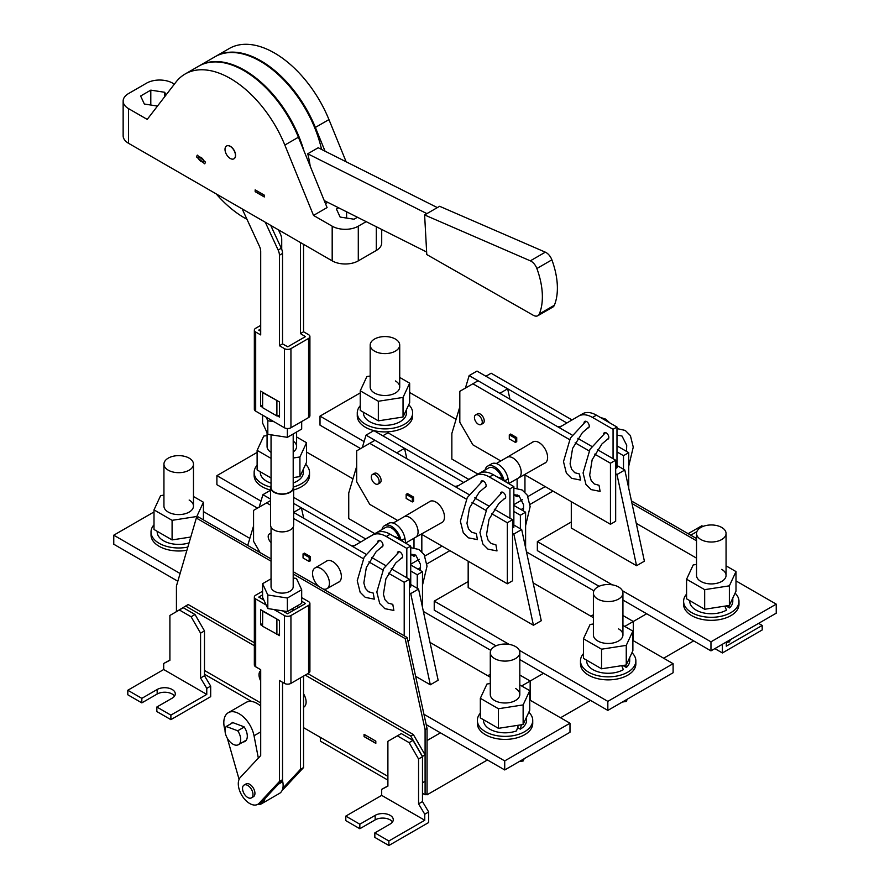 <?xml version="1.0" encoding="UTF-8"?>
<svg xmlns="http://www.w3.org/2000/svg" width="890" height="890" viewBox="0 0 890 890"><rect width="100%" height="100%" fill="white"/><g stroke="black" fill="none" stroke-linecap="round" stroke-linejoin="round"><path stroke-width="1.33" d="M618.606 587A14.763 8.522 180 0 1 622.933 593.029A14.763 8.522 180 0 1 613.822 600.906A14.763 8.522 180 0 1 597.724 599.059A14.763 8.522 180 0 1 593.396 593.029A14.763 8.522 180 0 1 602.519 585.153A14.763 8.522 180 0 1 618.606 587M627.317 699.173L626.26 701.442L622.31 702.054M626.26 701.442L626.26 699.774M631.956 652.681A27.69 15.987 180 0 1 635.861 660.858L635.861 663.873A27.69 15.987 180 0 1 618.761 678.647A27.69 15.987 180 0 1 588.59 675.176A27.69 15.987 180 0 1 580.48 663.873L580.48 660.858A27.69 15.987 180 0 1 583.462 653.638M635.861 660.858A27.69 15.987 180 0 1 618.761 675.632A27.69 15.987 180 0 1 588.59 672.161A27.69 15.987 180 0 1 580.48 660.858M618.606 628.907A14.763 8.522 180 0 1 622.933 634.937A14.763 8.522 180 0 1 613.822 642.814A14.763 8.522 180 0 1 597.724 640.967A14.763 8.522 180 0 1 593.396 634.937L593.396 593.029M622.933 625.37L632.879 631.11L626.26 645.372L601.551 649.199L601.551 668.79L583.462 658.355L583.462 638.753L590.081 624.491L593.396 623.979M601.551 649.199L583.462 638.753M626.26 645.372L626.26 664.975L601.551 668.79M632.879 631.11L632.879 650.701L626.26 664.975M621.732 665.664L623.334 669.658A21.505 12.416 180 0 1 599.916 672.328A21.505 12.416 180 0 1 586.666 660.858L586.666 660.202M629.675 657.599L629.675 660.858A21.505 12.416 180 0 1 626.36 667.478L625.581 665.075M626.36 667.478L622.911 665.486M257.121 465.236A27.69 15.987 0 0 0 254.139 472.445L254.139 475.46A27.69 15.987 0 0 0 262.25 486.763A27.69 15.987 0 0 0 270.593 490.079M293.667 489.923A27.69 15.987 0 0 0 309.52 475.46L309.52 472.445A27.69 15.987 0 0 0 305.626 464.269M254.139 472.445A27.69 15.987 0 0 0 262.25 483.76A27.69 15.987 0 0 0 270.616 487.064M293.611 486.919A27.69 15.987 0 0 0 309.52 472.445M293.199 482.992A21.505 12.416 0 0 0 297.038 481.234A21.505 12.416 0 0 0 303.334 472.445L303.334 469.197M267.067 432.707L267.067 446.524A14.763 8.522 0 0 0 271.05 452.354M267.067 435.566L263.74 436.078L257.121 450.351L257.121 469.942L271.05 477.986M257.121 450.351L271.05 458.383M293.199 458.005L299.919 456.971L306.538 442.697L296.604 436.968M306.538 442.697L306.538 462.299L299.919 476.562L299.919 456.971M293.199 477.596L299.919 476.562M293.199 451.964A14.763 8.522 0 0 0 296.604 446.524A14.763 8.522 0 0 0 293.199 441.084M260.325 471.789L260.325 472.445A21.505 12.416 0 0 0 271.05 483.192M735.084 593.14A27.69 15.987 180 0 1 738.978 601.317L738.978 604.332A27.69 15.987 180 0 1 721.89 619.106A27.69 15.987 180 0 1 691.708 615.635A27.69 15.987 180 0 1 683.598 604.332L683.598 601.317A27.69 15.987 180 0 1 686.579 594.108M738.978 601.317A27.69 15.987 180 0 1 721.89 616.091A27.69 15.987 180 0 1 691.708 612.62A27.69 15.987 180 0 1 683.598 601.317M721.734 569.366A14.763 8.522 180 0 1 726.062 575.396A14.763 8.522 180 0 1 716.94 583.273A14.763 8.522 180 0 1 700.853 581.426A14.763 8.522 180 0 1 696.525 575.396L696.525 533.488A14.763 8.522 180 0 1 705.636 525.612A14.763 8.522 180 0 1 721.734 527.459A14.763 8.522 180 0 1 726.062 533.488A14.763 8.522 180 0 1 716.94 541.376A14.763 8.522 180 0 1 700.853 539.518A14.763 8.522 180 0 1 696.525 533.488M726.062 565.84L735.997 571.569L729.377 585.843L704.669 589.658L704.669 609.261L686.579 598.814L686.579 579.223L693.199 564.95L696.525 564.438M704.669 589.658L686.579 579.223M729.377 585.843L729.377 605.434L704.669 609.261M735.997 571.569L735.997 591.171L729.377 605.434M724.861 606.135L726.462 610.128A21.505 12.416 180 0 1 703.033 612.787A21.505 12.416 180 0 1 689.783 601.317L689.783 600.661M732.793 598.069L732.793 601.317A21.505 12.416 180 0 1 729.489 607.937L728.71 605.534M729.489 607.937L726.04 605.945M730.434 639.632L729.377 641.913L725.428 642.524M729.377 641.913L729.377 640.244M374.512 351.116A14.763 8.522 0 0 0 390.61 352.963A14.763 8.522 0 0 0 399.721 345.086A14.763 8.522 0 0 0 395.394 339.057A14.763 8.522 0 0 0 379.307 337.21A14.763 8.522 0 0 0 370.184 345.086A14.763 8.522 0 0 0 374.512 351.116M360.25 405.695A27.69 15.987 0 0 0 357.268 412.916L357.268 415.93A27.69 15.987 0 0 0 365.378 427.233A27.69 15.987 0 0 0 395.549 430.693A27.69 15.987 0 0 0 412.649 415.93L412.649 412.916A27.69 15.987 0 0 0 408.744 404.739M357.268 412.916A27.69 15.987 0 0 0 365.378 424.219A27.69 15.987 0 0 0 395.549 427.678A27.69 15.987 0 0 0 412.649 412.916M363.443 412.248L363.443 412.916A21.505 12.416 0 0 0 376.726 424.385A21.505 12.416 0 0 0 400.166 421.693A21.505 12.416 0 0 0 406.463 412.916L406.463 409.656M370.184 345.086L370.184 386.983A14.763 8.522 0 0 0 374.512 393.013A14.763 8.522 0 0 0 390.61 394.86A14.763 8.522 0 0 0 399.721 386.983A14.763 8.522 0 0 0 395.394 380.953M370.184 376.036L366.869 376.548L360.25 390.81L360.25 410.401L378.339 420.848L403.036 417.021L409.667 402.758L409.667 383.167L399.721 377.427M360.25 390.81L378.339 401.257L378.339 420.848M378.339 401.257L403.036 397.43L409.667 383.167M403.036 397.43L403.036 417.021M480.333 713.179A27.69 15.987 0 0 0 477.351 720.399L477.351 723.414A27.69 15.987 0 0 0 485.462 734.717A27.69 15.987 0 0 0 515.644 738.177A27.69 15.987 0 0 0 532.732 723.414L532.732 720.399A27.69 15.987 0 0 0 528.838 712.211M477.351 720.399A27.69 15.987 0 0 0 485.462 731.702A27.69 15.987 0 0 0 515.644 735.162A27.69 15.987 0 0 0 532.732 720.399M483.537 719.732L483.537 720.399A21.505 12.416 0 0 0 494.651 731.269A21.505 12.416 0 0 0 516.511 730.901L518.325 725.25M490.279 652.57A14.763 8.522 0 0 0 494.606 658.6A14.763 8.522 0 0 0 510.693 660.447A14.763 8.522 0 0 0 519.816 652.57A14.763 8.522 0 0 0 515.488 646.54A14.763 8.522 0 0 0 499.39 644.694A14.763 8.522 0 0 0 490.279 652.57L490.279 694.467A14.763 8.522 0 0 0 494.606 700.497A14.763 8.522 0 0 0 510.693 702.344A14.763 8.522 0 0 0 519.816 694.467A14.763 8.522 0 0 0 515.488 688.437M490.279 683.509L486.964 684.032L480.333 698.294L498.422 708.74L523.131 704.913L529.75 690.651L519.816 684.911M529.75 690.651L529.75 710.242L523.131 724.505L523.131 704.913M498.422 708.74L498.422 728.332L523.131 724.505M480.333 698.294L480.333 717.885L498.422 728.332M521.407 724.772L520.294 729.155A21.505 12.416 0 0 0 526.557 720.399L526.557 717.14M520.294 729.155L517.602 727.597M519.182 761.595L523.131 760.983L524.188 758.703M523.131 760.983L523.131 759.315M168.266 470.187A14.763 8.522 180 0 1 163.938 464.157A14.763 8.522 180 0 1 173.061 456.281A14.763 8.522 180 0 1 189.147 458.128A14.763 8.522 180 0 1 193.475 464.157A14.763 8.522 180 0 1 184.364 472.034A14.763 8.522 180 0 1 168.266 470.187M186.9 550.276A27.69 15.987 180 0 1 159.132 546.304A27.69 15.987 180 0 1 151.022 535.001L151.022 531.986A27.69 15.987 180 0 1 154.003 524.766M187.835 547.083A27.69 15.987 180 0 1 159.132 543.289A27.69 15.987 180 0 1 151.022 531.986M189.147 500.035A14.763 8.522 180 0 1 193.475 506.065A14.763 8.522 180 0 1 184.364 513.942A14.763 8.522 180 0 1 168.266 512.095A14.763 8.522 180 0 1 163.938 506.065L163.938 464.157M193.475 496.498L203.421 502.238L203.421 519.871M203.421 502.238L196.801 516.5L172.093 520.327L154.003 509.881L160.623 495.619L163.938 495.107M154.003 509.881L154.003 529.483L172.093 539.918L172.093 520.327M190.772 537.026L172.093 539.918M196.801 516.5L196.801 517.78M189.069 542.867A21.505 12.416 180 0 1 157.207 531.986L157.207 531.33M508.902 483.715L508.079 478.942A13.851 7.999 -120 0 0 501.27 466.582A13.851 7.999 -120 0 0 491.591 463.846L487.676 466.115A13.851 7.999 -120 0 0 485.072 470.009M503.784 479.488A13.851 7.999 -120 0 0 487.676 466.115M405.773 543.256L404.961 538.483A13.851 7.999 -120 0 0 398.153 526.112A13.851 7.999 -120 0 0 388.474 523.387L384.558 525.645A13.851 7.999 -120 0 0 381.955 529.55M400.667 539.017A13.851 7.999 -120 0 0 384.558 525.645M237.719 730.779A11.081 6.397 60 0 1 238.42 744.685A11.081 6.397 60 0 1 232.88 744.14A11.081 6.397 60 0 1 226.038 735.54A11.081 6.397 60 0 1 226.227 726.485L237.719 730.779L244.227 727.03M232.891 722.635L226.227 726.485M605.523 432.596L589.97 449.361L583.072 472.935L585.954 484.449L591.094 489.589L600.116 491.38L599.026 485.284L594.32 483.993L591.183 480.567L589.669 475.16L592.15 459.741L601.996 443.899L608.704 438.225M589.124 426.911L582.416 432.596L572.57 448.438L570.09 463.857L571.602 469.264L574.74 472.69L579.446 473.981L580.536 480.077L571.514 478.286L566.374 473.146L563.492 461.632L570.39 438.058L585.943 421.282M502.394 492.126L486.852 508.891L479.955 532.476L482.836 543.979L487.965 549.13L496.998 550.921L495.908 544.825L491.202 543.534L488.065 540.108L486.541 534.701L489.022 519.282L498.878 503.44L505.587 497.755M486.007 486.452L479.298 492.126L469.442 507.979L466.961 523.398L468.485 528.793L471.622 532.231L476.328 533.522L477.418 539.618L468.385 537.827L463.256 532.676L460.375 521.173L467.272 497.588L482.814 480.822M402.458 557.296L395.75 562.97L385.904 578.823L383.423 594.242L384.936 599.638L388.073 603.064L392.79 604.355L393.87 610.462L384.847 608.66L379.707 603.52L376.826 592.006L383.735 568.432L399.276 551.667M379.696 540.364L364.155 557.129L357.246 580.703L360.127 592.217L365.267 597.357L374.29 599.159L373.21 593.052L368.493 591.761L365.356 588.335L363.843 582.939L366.324 567.52L376.17 551.667L382.878 545.993M478.353 424.252A5.54 3.193 -120 0 0 481.123 424.53A5.54 3.193 -120 0 0 481.968 420.091A5.54 3.193 -120 0 0 478.353 415.207A5.54 3.193 -120 0 0 475.583 414.94A5.54 3.193 -120 0 0 474.737 419.379A5.54 3.193 -120 0 0 478.353 424.252M475.583 414.94L477.541 413.805A5.54 3.193 60 0 1 480.311 414.084A5.54 3.193 60 0 1 483.926 418.956A5.54 3.193 60 0 1 483.081 423.395L481.123 424.53M587.611 427.957A3.693 2.136 -120 0 0 588.479 427.79A3.693 2.136 -120 0 0 589.047 424.83A3.693 2.136 -120 0 0 586.632 421.582A3.693 2.136 -120 0 0 584.786 421.393A3.693 2.136 -120 0 0 584.062 422.55M607.191 439.26A3.693 2.136 -120 0 0 608.059 439.093A3.693 2.136 -120 0 0 608.627 436.133A3.693 2.136 -120 0 0 606.212 432.885A3.693 2.136 -120 0 0 604.366 432.696A3.693 2.136 -120 0 0 603.643 433.853M544.257 463.39A12.182 7.031 -120 0 0 545.081 463.034A12.182 7.031 -120 0 0 546.95 453.266A12.182 7.031 -120 0 0 538.984 442.53A12.182 7.031 -120 0 0 532.888 441.93A12.182 7.031 -120 0 0 532.176 442.452M475.06 475.872A11.77 6.797 -120 0 0 474.392 476.172A11.77 6.797 -120 0 0 474.359 476.195L488.721 467.906A11.77 6.797 60 0 1 494.606 468.485A11.77 6.797 60 0 1 502.171 478.464M375.224 483.793A5.54 3.193 -120 0 0 377.994 484.06A5.54 3.193 -120 0 0 378.851 479.632A5.54 3.193 -120 0 0 375.224 474.748A5.54 3.193 -120 0 0 372.465 474.47A5.54 3.193 -120 0 0 371.608 478.909A5.54 3.193 -120 0 0 375.224 483.793M372.465 474.47L374.423 473.347A5.54 3.193 60 0 1 377.182 473.614A5.54 3.193 60 0 1 380.809 478.497A5.54 3.193 60 0 1 379.952 482.936L377.994 484.06M484.494 487.486A3.693 2.136 -120 0 0 485.35 487.331A3.693 2.136 -120 0 0 485.918 484.371A3.693 2.136 -120 0 0 483.504 481.112A3.693 2.136 -120 0 0 481.657 480.934A3.693 2.136 -120 0 0 480.945 482.08M504.074 498.789A3.693 2.136 -120 0 0 504.93 498.634A3.693 2.136 -120 0 0 505.498 495.674A3.693 2.136 -120 0 0 503.084 492.415A3.693 2.136 -120 0 0 501.237 492.237A3.693 2.136 -120 0 0 500.525 493.383M441.14 522.931A12.182 7.031 -120 0 0 441.952 522.564A12.182 7.031 -120 0 0 443.821 512.807A12.182 7.031 -120 0 0 435.866 502.071A12.182 7.031 -120 0 0 429.77 501.459A12.182 7.031 -120 0 0 429.047 501.993M371.942 535.413A11.77 6.797 -120 0 0 371.275 535.713A11.77 6.797 -120 0 0 371.23 535.736L385.593 527.447A11.77 6.797 60 0 1 391.478 528.026A11.77 6.797 60 0 1 399.043 538.005M323.192 589.024A11.948 6.898 -120 0 0 326.93 588.702A11.948 6.898 -120 0 0 328.81 579.145A11.948 6.898 -120 0 0 320.99 568.577A11.948 6.898 -120 0 0 314.982 568.009A11.948 6.898 -120 0 0 318.787 586.488M271.05 542.555A5.54 3.193 60 0 1 269.336 534.011A5.54 3.193 60 0 1 271.05 533.844M381.365 547.027A3.693 2.136 -120 0 0 382.233 546.861A3.693 2.136 -120 0 0 382.8 543.901A3.693 2.136 -120 0 0 380.386 540.653A3.693 2.136 -120 0 0 378.539 540.464A3.693 2.136 -120 0 0 377.816 541.621M400.945 558.33A3.693 2.136 -120 0 0 401.813 558.163A3.693 2.136 -120 0 0 402.38 555.215A3.693 2.136 -120 0 0 399.966 551.956A3.693 2.136 -120 0 0 398.119 551.778A3.693 2.136 -120 0 0 397.396 552.924M338.011 582.46A12.182 7.031 -120 0 0 338.834 582.105A12.182 7.031 -120 0 0 340.703 572.337A12.182 7.031 -120 0 0 332.738 561.601A12.182 7.031 -120 0 0 326.652 561A12.182 7.031 -120 0 0 325.929 561.534M422.483 607.314L422.483 571.736L417.265 574.751L410.735 570.991M360.628 542.055L293.667 503.395L301.41 507.867L293.667 512.34M422.483 571.736L410.735 564.961M365.801 539.017L293.667 497.365M417.265 588.323L417.265 574.751M303.045 553.88L309.175 557.418L309.175 561.49L303.045 557.952L303.045 553.88L304.347 553.124L310.488 556.673L309.175 557.418M310.488 556.673L310.488 560.733L309.175 561.49M355.744 544.914A27.69 15.987 60 0 1 351.583 545.882M409.433 587.567L410.735 586.81L410.735 546.115L390.176 534.245A27.69 15.987 -120 0 0 376.325 532.876A27.69 15.987 -120 0 0 376.27 532.91L372.476 535.101M406.819 577.766L406.819 548.374L386.26 536.503A27.69 15.987 -120 0 0 372.409 535.135A27.69 15.987 -120 0 0 372.354 535.168L352.863 546.616M410.735 546.115L406.819 548.374M270.593 500.569L253.572 510.393L253.572 541.298L260.103 552.601M404.205 635.794L404.205 582.294L388.463 573.205M382.867 569.967L368.883 561.902M363.287 558.664L293.667 518.47M270.593 505.153L266.622 502.861M407.954 641.178L409.433 640.322L409.433 579.279L391.166 568.732M404.205 582.294L409.433 579.279M385.559 565.495L371.586 557.429M365.979 554.192L293.667 512.44M421.27 534.111L507.333 583.796L507.333 522.753L512.551 519.738L494.284 509.191M488.677 505.954L474.704 497.888M469.097 494.651L374.968 440.305L356.69 450.852L356.69 481.757L369.751 504.363L397.652 520.483M507.333 522.753L491.591 513.663M485.996 510.437L472.012 502.361M466.416 499.134L369.751 443.32M507.333 583.796L512.551 580.781L512.551 519.738M412.304 497.888L406.163 494.339L407.475 493.583L413.605 497.132L413.605 501.204L412.304 501.949L412.304 497.888L413.605 497.132M509.937 518.236L509.937 488.844L489.378 476.973A27.69 15.987 -120 0 0 475.538 475.594A27.69 15.987 -120 0 0 475.483 475.627L455.98 487.075M458.873 485.384A27.69 15.987 60 0 1 454.712 486.341M512.551 528.026L513.853 527.28L513.853 486.574L493.294 474.704A27.69 15.987 -120 0 0 479.454 473.335A27.69 15.987 -120 0 0 479.399 473.369L475.594 475.56M509.937 488.844L513.853 486.574M463.746 482.514L382.8 435.789L388.018 432.774L468.93 479.476M525.601 547.773L525.601 512.206L513.853 505.42M520.383 528.782L520.383 515.221L513.853 511.45M525.601 512.206L520.383 515.221M406.163 494.339L406.163 498.411L412.304 501.949M524.399 474.581L610.451 524.266L610.451 463.212L615.669 460.197L597.413 449.661M591.806 446.424L577.832 438.358M572.226 435.121L478.086 380.764L459.819 391.322L459.819 422.216L472.868 444.833L500.781 460.942M610.451 463.212L594.709 454.134M589.113 450.896L575.129 442.82M569.533 439.593L472.868 383.779M610.451 524.266L615.669 521.251L615.669 460.197M515.421 438.347L509.291 434.81L510.593 434.053L516.734 437.591L516.734 441.663L515.421 442.419L515.421 438.347L516.734 437.591M613.065 458.695L613.065 429.303L592.506 417.432A27.69 15.987 -120 0 0 578.656 416.064A27.69 15.987 -120 0 0 578.6 416.097L559.098 427.545M561.99 425.843A27.69 15.987 60 0 1 557.83 426.811M615.669 468.496L616.981 467.74L616.981 427.044L596.422 415.174A27.69 15.987 -120 0 0 582.572 413.805A27.69 15.987 -120 0 0 582.516 413.839L578.711 416.031M613.065 429.303L616.981 427.044M566.874 422.984L485.918 376.248L491.147 373.233L572.048 419.947M628.729 488.243L628.729 452.665L616.981 445.879M623.501 469.241L623.501 455.68L616.981 451.909M628.729 452.665L623.501 455.68M509.291 434.81L509.291 438.87L515.421 442.419M260.703 680.55A9.234 5.329 -120 0 1 260.703 670.726A9.234 5.329 -120 0 0 260.703 680.872M397.352 735.841L409.1 742.627L418.556 759.003L418.556 803.848L424.764 814.228L424.764 820.257L381.688 795.382L381.688 789.352L387.895 786.148L387.895 741.314L401.268 733.582L413.016 740.369L422.472 756.745L422.472 782.755L422.483 756.389L410.724 736.03L413.338 734.517L425.086 754.876L425.097 781.242L422.472 782.755L425.097 781.242L425.086 794.815L427.044 793.68L427.044 728.465L407.142 637.496L293.199 571.714M271.05 558.92L198.292 516.912L196.334 518.047L176.431 586.043L176.431 611.308M425.086 794.815L422.472 793.302M413.338 734.517L307.851 673.619M254.34 642.725L188.179 604.533L173.817 613.188M422.483 756.389L425.097 754.887L425.086 729.6L405.184 638.62L293.199 573.972M271.05 561.178L196.334 518.047M206.769 688.37L200.573 678.002L200.573 633.157L191.105 616.77L179.357 609.984L169.901 615.446L169.901 660.291L163.693 663.495L163.693 669.525L206.769 694.4L206.769 688.37L210.685 686.101L204.489 675.744L204.489 670.47L260.703 702.922M303.557 727.664L387.895 776.358M425.086 729.6L427.044 728.465M405.184 638.62L407.142 637.496M303.557 693.788A11.258 6.497 60 0 1 303.779 707.161A11.258 6.497 60 0 1 303.557 707.283M410.724 736.03L305.237 675.121M254.34 645.74L185.565 606.034M375.814 743.384L375.814 741.125L364.066 734.339L364.066 736.597L375.814 743.384M204.489 670.47L204.489 630.899L195.021 614.512L183.273 607.725L179.357 609.984M422.472 782.755L422.472 801.59L428.68 811.958L428.68 822.516L388.874 845.5L374.835 837.401L374.835 832.873L390.176 824.018A10.613 6.13 180 0 0 393.28 819.69A10.613 6.13 180 0 0 386.727 814.027A10.613 6.13 180 0 0 375.168 815.351L359.827 824.207L359.827 828.735L345.798 820.636L345.798 816.108L381.688 795.382M381.688 789.352L387.895 785.915M375.168 815.351L375.168 819.879A10.613 6.13 180 0 1 392.534 821.948M424.764 820.257L388.874 840.983L388.874 845.5M388.874 840.983L374.835 832.873M424.764 814.228L428.68 811.958M359.827 824.207L345.798 816.108M375.168 819.879L359.827 828.735M418.556 803.848L422.472 801.59M418.556 759.003L422.472 756.745M409.1 742.627L413.016 740.369M210.685 686.101L210.685 696.659L170.88 719.643L170.88 715.126L206.769 694.4M169.901 660.057L163.693 663.495M170.88 715.126L156.84 707.016L172.182 698.16A10.613 6.13 0 0 0 175.297 693.833A10.613 6.13 0 0 0 168.744 688.17A10.613 6.13 0 0 0 157.174 689.494L141.833 698.35L141.833 702.877L157.174 694.022A10.613 6.13 0 0 1 174.54 696.091M163.693 669.525L127.804 690.251L127.804 694.779L141.833 702.877M127.804 690.251L141.833 698.35M156.84 707.016L156.84 711.544L170.88 719.643M191.105 616.77L195.021 614.512M200.573 633.157L204.489 630.899M200.573 678.002L204.489 675.744M251.636 701.453L204.489 674.242M468.173 581.537L434.231 601.128L434.231 610.173L495.986 645.828M417.911 569.099L420.536 567.586M426.911 563.904L449.895 550.643M490.779 650.356L423.373 611.441M521.039 509.57L523.654 508.057M530.039 504.374L553.013 491.102M593.908 590.827L526.491 551.9M571.291 521.996L537.349 541.598L537.349 550.643L599.115 586.299M624.747 626.415L633.291 621.487L622.933 615.513L633.291 621.476L633.291 640.7L633.291 621.487L646.674 613.755M663.651 658.222L693.666 640.889M590.882 616.214L593.396 614.756M519.816 675.032L530.173 681.017L530.173 700.241M530.162 700.23L530.162 681.017L519.816 675.043M560.522 717.763L590.548 700.43M521.629 685.956L543.556 673.296M490.279 674.286L487.753 675.744M387.895 780.118L320.344 741.125L320.344 737.354M426.065 794.247L427.055 794.815L487.42 759.96M440.428 732.826L427.055 740.558L427.055 794.815M632.011 503.551L696.525 540.797M702.989 526.446L701.821 525.768L688.115 533.677M696.881 531.63L690.729 535.19M726.307 642.391L726.307 646.162L762.196 625.436L758.614 623.367M762.196 625.436L762.196 629.964L722.391 652.948L714.881 648.61M722.391 644.282L722.391 652.948M631.466 500.97L696.525 538.528M537.349 541.598L612.242 584.83M622.366 590.671L710.965 641.823L776.236 604.143L735.997 580.914M696.525 558.13L636.261 523.342M571.291 501.649L571.291 528.026L636.561 565.717L644.393 561.19L624.813 469.998L616.981 465.481M622.933 600.049L710.965 650.868L776.236 613.188L776.236 604.143M710.965 641.823L710.965 650.868M636.561 565.717L616.981 474.526L624.813 469.998M616.981 474.526L615.669 473.769M360.25 392.891L320.011 416.12L320.011 425.164L360.606 448.593M456.08 419.312L409.667 392.512M320.011 416.12L364.099 441.574M513.853 504.663L522.385 499.746M528.004 496.498L545.181 486.585M513.853 494.873L517.123 496.753L519.026 495.652M459.819 406.819L451.853 433.452L451.853 459.073L477.93 474.125M524.955 492.148L524.955 474.904M517.123 496.753L517.123 494.84M517.123 488.254L517.123 478.698M509.959 399.165L507.656 388.797L476.984 371.086L469.152 375.602L465.414 388.084M469.152 375.602L499.824 393.313L507.656 388.797M352.963 478.842L306.538 452.042M257.121 452.42L216.893 475.649L260.981 501.103M410.735 564.204L419.268 559.276M424.886 556.039L442.063 546.115M410.735 554.403L413.995 556.295L415.908 555.193M356.69 466.36L348.735 492.982L348.735 518.614L374.812 533.666M216.893 475.649L216.893 484.694L257.488 508.134M421.827 551.689L421.827 534.434M413.995 556.295L413.995 554.381M413.995 547.795L413.995 538.228M406.841 458.706L404.538 448.338L373.856 430.627L366.024 435.143L362.297 447.626M366.024 435.143L396.706 452.854L404.538 448.338M177.844 581.226L113.764 544.235L113.764 535.19L154.003 511.961M180.103 573.494L113.764 535.19M203.421 511.583L249.834 538.383M303.713 518.247L301.41 507.867M270.593 499.123L262.906 494.684L259.168 507.155M270.593 490.245L262.906 494.684M253.572 525.89L247.72 545.448M434.231 601.128L509.125 644.371M519.237 650.212L607.837 701.365L673.107 663.684L632.879 640.455M593.396 617.66L533.143 582.872M468.173 561.19L468.173 587.567L533.433 625.247L541.265 620.731L521.685 529.539L513.853 525.011M519.816 659.59L607.837 710.409L673.107 672.729L673.107 663.684M607.837 701.365L607.837 710.409M533.433 625.247L513.853 534.056L521.685 529.539M513.853 534.056L512.551 533.299M529.75 699.996L569.989 723.225L504.719 760.906L423.94 714.269M430.015 642.413L490.279 677.201M410.735 593.597L418.567 589.069L438.147 680.26L430.315 684.788L410.735 593.597L409.433 592.84M415.641 676.311L430.315 684.788M569.989 723.225L569.989 732.27L504.719 769.95L426.199 724.616M504.719 760.906L504.719 769.95M418.567 589.069L410.735 584.552M364.199 734.417L364.199 736.519L375.814 743.228M282.408 779.84L282.753 781.665A17.533 10.124 60 0 1 280.617 792.556A17.533 10.124 60 0 1 279.493 793.39L261.615 803.715A17.533 10.124 -120 0 0 262.728 802.88A17.533 10.124 -120 0 0 264.975 798.519M257.488 804.482A17.533 10.124 -120 0 0 261.615 803.715M243.07 742.004A11.537 6.664 -120 0 0 244.917 741.47A11.537 6.664 -120 0 0 245.651 740.914A11.537 6.664 -120 0 0 244.071 726.807L232.29 722.413A11.537 6.664 -120 0 0 231.7 723.314M260.703 731.903L254.028 735.752L258.334 758.102M254.028 735.752A21.694 12.527 -120 0 0 243.237 716.761A21.694 12.527 -120 0 0 228.296 712.69A21.694 12.527 -120 0 0 224.892 729.767L225.048 730.334M227.317 738.233L239.087 779.362M228.296 712.69L246.185 702.366A21.694 12.527 60 0 1 260.703 706.07M251.447 797.863L253.405 796.728A7.387 4.261 -120 0 0 254.54 790.81A7.387 4.261 -120 0 0 249.712 784.301A7.387 4.261 -120 0 0 246.018 783.934L244.06 785.069A7.387 4.261 -120 0 0 242.937 790.988A7.387 4.261 -120 0 0 247.754 797.496A7.387 4.261 -120 0 0 251.447 797.863A7.387 4.261 -120 0 0 252.582 791.944A7.387 4.261 -120 0 0 247.754 785.436A7.387 4.261 -120 0 0 244.06 785.069M271.05 527.091L271.05 586.721A11.081 6.397 0 0 0 277.891 592.629A11.081 6.397 0 0 0 289.962 591.249A11.081 6.397 0 0 0 293.199 586.721L293.199 527.091M287.503 613.722A11.081 6.397 0 0 0 288.405 613.399M291.252 611.753A11.081 6.397 0 0 0 293.199 608.215M262.572 594.854L258.779 597.09L263.874 600.071L267.812 608.56L282.497 610.829L287.548 613.744L305.426 603.565M273.942 609.505L284.411 615.546A4.617 2.67 0 0 0 290.941 615.546L290.941 683.375A4.617 2.67 180 0 1 284.411 683.375L279.416 680.494L279.416 781.498L259.068 803.303A16.154 9.323 60 0 1 257.788 804.326A16.154 9.323 60 0 1 242.369 796.194A16.154 9.323 60 0 1 240.356 777.37L260.703 755.566L260.703 669.692L255.697 666.799A4.617 2.67 180 0 1 254.34 664.919L254.34 597.09A4.617 2.67 0 0 0 255.697 598.97L266.166 605.011M308.563 605.378A4.617 2.67 0 0 0 309.909 603.487L309.909 671.316A4.617 2.67 180 0 1 308.563 673.207L308.563 605.378L290.941 615.546M309.909 603.487A4.617 2.67 0 0 0 308.563 601.607L301.688 597.635M301.688 601.262L305.426 603.42M262.572 591.238L255.697 595.199A4.617 2.67 0 0 0 254.34 597.09M262.572 625.848L260.592 624.702L260.592 609.639L279.516 620.564L279.516 635.638L277.402 634.414L279.516 634.081M308.563 673.207L290.941 683.375M303.557 676.089L303.557 767.558L300.431 769.372L282.853 788.195M282.23 790.198A16.154 9.323 60 0 0 283.22 789.363L303.557 767.558M260.592 624.702L262.572 623.567M282.542 682.296L282.542 779.696L279.416 781.498M257.788 804.326L260.926 802.513A16.154 9.323 60 0 0 262.205 801.49L282.542 779.696M296.682 606.201L298.773 607.414M300.431 677.902L300.431 769.372M262.706 610.852L262.572 626.226L277.402 634.414M262.572 611.152L277.402 619.34M276.89 634.492L276.89 619.418M282.497 610.829L287.37 611.586L301.688 603.32L301.688 589.747L296.448 578.456L293.199 577.955M271.05 578.8L262.572 583.695L262.572 597.268L263.874 600.071M267.812 608.56L267.812 594.987L287.37 598.013L301.688 589.747M287.37 611.586L287.37 598.013M262.572 583.695L267.812 594.987M293.199 433.975L293.199 487.542A11.081 6.397 180 0 1 286.369 493.449A11.081 6.397 180 0 1 274.298 492.07A11.081 6.397 180 0 1 271.05 487.542L271.05 434.81M293.199 485.673A11.537 6.664 180 0 1 293.667 487.542A11.537 6.664 180 0 1 286.547 493.694A11.537 6.664 180 0 1 273.975 492.259A11.537 6.664 180 0 1 270.593 487.542A11.537 6.664 180 0 1 271.05 485.673M293.667 487.542L293.667 525.222A11.537 6.664 180 0 1 286.547 531.375A11.537 6.664 180 0 1 273.975 529.939A11.537 6.664 180 0 1 270.593 525.222L270.593 487.542M242.158 208.894L259.446 246.296A9.234 5.329 60 0 1 260.703 251.458L260.703 334.918L255.697 332.026A4.617 2.67 180 0 1 254.34 330.146L254.34 409.278A4.617 2.67 0 0 0 255.697 411.158L284.411 427.745A4.617 2.67 0 0 0 290.941 427.745L290.941 348.613A4.617 2.67 180 0 1 284.411 348.613L279.416 345.721L282.542 343.907L287.804 346.8L305.426 336.631L300.431 333.583L303.557 331.781L308.563 334.662A4.617 2.67 180 0 1 309.909 336.553A4.617 2.67 180 0 1 308.563 338.434L290.941 348.613M308.563 338.434L308.563 417.566A4.617 2.67 0 0 0 309.909 415.686L309.909 336.553M308.563 417.566L290.941 427.745M277.402 415.853L279.516 417.076L279.516 402.002L262.706 392.301L262.572 407.665L276.89 415.93L279.516 415.53M260.703 331.303L258.823 330.223M260.703 328.989L258.823 330.068M260.703 325.373L255.697 328.265A4.617 2.67 180 0 0 254.34 330.146M262.706 392.301L260.592 391.077L260.592 406.151L262.572 407.286M270.716 225.381L281.296 248.254A9.234 5.329 60 0 1 282.542 253.416L279.416 255.23L279.416 345.721M279.416 255.23A9.234 5.329 -120 0 0 278.158 250.068L281.296 248.254M265.298 222.255L278.158 250.068M303.557 244.338L303.557 331.781M260.592 406.151L262.572 405.006M282.542 253.416L282.542 343.907M300.431 333.583L300.431 243.092A9.234 5.329 -120 0 0 300.408 242.525M278.47 229.854L280.461 234.159A9.234 5.329 60 0 1 281.718 239.321L281.718 249.267M262.572 392.59L277.402 400.778M276.89 400.867L276.89 415.93M266.166 417.21L267.812 420.748L273.942 421.693M262.572 415.129L262.572 423.017L267.812 434.309L267.812 420.748M267.812 434.309L287.37 437.335L287.37 428.513M287.37 437.335L301.688 429.069L301.688 421.537M310.187 166.13A90.457 52.221 -120 0 0 307.751 153.781L426.9 213.633L424.619 214.957L426.777 254.551L533.288 315.282A9.234 5.329 -120 0 0 534.045 315.661A9.234 5.329 -120 0 0 537.86 315.716A9.234 5.329 -120 0 0 539.34 313.936A64.614 37.302 -120 0 0 536.87 268.513A9.234 5.329 -120 0 0 530.329 260.837L545.336 252.17A9.234 5.329 60 0 1 551.878 259.847L536.87 268.513M230.866 158.765A7.387 4.261 -120 0 0 233.925 158.809A7.387 4.261 -120 0 0 234.927 152.479A7.387 4.261 -120 0 0 229.598 146.06A7.387 4.261 -120 0 0 226.538 146.016A7.387 4.261 -120 0 0 225.537 152.346A7.387 4.261 -120 0 0 230.866 158.765M545.336 252.17L439.627 206.291L437.346 207.604L318.197 147.751L307.751 153.781M199.037 65.982A90.457 52.221 60 0 1 199.36 65.793L215.024 56.749A90.457 52.221 60 0 1 252.46 57.271A90.457 52.221 60 0 1 321.568 149.442M199.36 65.793A90.457 52.221 60 0 1 236.796 66.316A90.457 52.221 60 0 1 303.891 150.688M273.007 226.694A90.457 52.221 60 0 1 271.305 226.661M246.975 219.307A90.457 52.221 60 0 1 216.181 193.887M324.227 200.573L426.633 252.015M539.34 313.936L554.359 305.27A64.614 37.302 -120 0 0 551.878 259.847M437.346 207.604L426.9 213.633M424.619 214.957L530.329 260.837M554.359 305.27A9.234 5.329 60 0 1 552.879 307.05L537.86 315.716M203.754 162.036L204.255 161.235C202.163 157.474 200.083 156.273 197.992 157.619M197.858 157.686C199.95 161.446 202.041 162.659 204.121 161.312C202.041 157.552 199.95 156.351 197.858 157.686L198.359 156.885M196.423 156.863L204.711 163.838L205.557 162.136L197.28 155.16L196.423 156.863M197.346 155.127L196.557 156.785L204.778 163.793M226.538 146.016L226.672 145.949A7.387 4.261 60 0 1 230.365 146.316A7.387 4.261 60 0 1 235.183 152.813A7.387 4.261 60 0 1 234.059 158.732L233.925 158.809M185.131 74.004L198.715 66.16A90.457 52.221 60 0 1 243.938 70.644A90.457 52.221 60 0 1 298.406 137.227L327.086 207.581L313.514 215.424L332.181 226.194A18.456 10.658 0 0 0 358.292 226.194L358.292 260.859A18.456 10.658 180 0 1 332.181 260.859L128.549 143.301A18.456 10.658 180 0 1 123.143 135.758L123.143 101.093A18.456 10.658 0 0 0 128.549 108.625L147.217 119.405L175.897 82.169A90.457 52.221 60 0 1 185.131 74.004A90.457 52.221 60 0 1 230.365 78.487A90.457 52.221 60 0 1 284.833 145.059L313.514 215.424M215.358 56.56A90.457 52.221 60 0 1 215.68 56.37L229.253 48.527A90.457 52.221 60 0 1 274.487 53.011A90.457 52.221 60 0 1 328.955 119.594L346.154 161.791M215.68 56.37A90.457 52.221 60 0 1 260.904 60.843A90.457 52.221 60 0 1 315.372 127.426L325.061 151.2M381.71 229.442L381.71 242.926A18.456 10.658 180 0 1 376.303 250.468L358.292 260.859M366.168 221.643L358.292 226.194M325.495 203.677L327.787 202.353M357.446 217.26L354.053 219.218L340.147 217.071L336.431 209.05L338.601 207.793M165.985 95.041L164.695 92.282L150.799 90.135L140.62 96.009L144.347 104.03L157.497 106.066M174.373 84.15L172.671 83.159A18.456 10.658 0 0 0 146.561 83.159L128.549 93.561A18.456 10.658 0 0 0 123.143 101.093M264.297 195.144L255.163 189.87L255.163 191.684L264.297 196.957L264.297 195.144M150.799 105.02L150.799 90.135M164.695 96.71L164.695 92.282M346.599 218.072L346.599 211.809M203.821 162.002L204.121 161.312M255.297 189.948L255.297 191.606L264.297 196.801M508.079 478.942L505.153 480.633M404.961 538.483L402.035 540.174M405.729 543L415.641 537.282A11.77 6.797 -120 0 0 415.641 537.282A11.77 6.797 -120 0 0 417.443 527.848A11.77 6.797 -120 0 0 409.756 517.479A11.77 6.797 -120 0 0 403.871 516.89A11.77 6.797 -120 0 0 403.838 516.912L430.504 501.126M518.725 477.763A11.77 6.797 -120 0 0 518.77 477.741A11.77 6.797 -120 0 0 520.572 468.307A11.77 6.797 -120 0 0 512.874 457.938A11.77 6.797 -120 0 0 506.989 457.36A11.77 6.797 -120 0 0 506.955 457.371L533.633 441.596M390.176 534.245L386.26 536.503M489.378 476.973L493.294 474.704M592.506 417.432L596.422 415.174M157.174 689.494L157.174 694.022M282.753 781.665L278.303 784.235M255.697 598.97L255.697 666.799M284.411 683.375L284.411 615.546M283.22 789.363L282.375 789.842M262.205 801.49L259.068 803.303M255.697 411.158L255.697 332.026M284.411 348.613L284.411 427.745M298.406 137.227L284.833 145.059M328.955 119.594L315.372 127.426M376.303 250.468L376.303 226.728M332.181 260.859L332.181 226.194M128.549 108.625L128.549 143.301M622.933 593.029L622.933 634.937M296.604 432.006L296.604 446.524M726.062 533.488L726.062 575.396M399.721 345.086L399.721 386.983M519.816 652.57L519.816 694.467M193.475 464.157L193.475 506.065M238.42 744.685L246.296 740.135M303.557 707.072L304.703 706.415M616.981 428.58L625.247 430.437L630.387 435.577L633.257 447.091L628.729 466.126M626.515 451.386L626.716 445.267L622.01 436.033L616.981 435.065M600.205 417.354L605.667 419.134L609.939 422.973M513.853 488.12L522.119 489.978L527.258 495.118L530.14 506.632L525.601 525.667M523.398 510.927L523.587 504.808L518.892 495.574L513.853 494.595M497.076 476.895L502.539 478.664L506.811 482.514M410.735 547.662L419.001 549.508L424.141 554.659L427.022 566.162L422.483 585.208M420.269 570.468L420.469 564.349L415.764 555.104L410.735 554.136M393.959 536.425L399.421 538.205L403.693 542.043M474.392 476.172L468.73 479.365M314.982 568.009L327.386 560.667M371.275 535.713L365.601 538.906M271.05 533.021L269.336 534.011M508.858 483.47L545.737 462.555M496.275 463.545L506.989 457.36M415.619 537.293L442.608 522.096M376.325 532.876L372.409 535.135M326.93 588.702L339.491 581.637M393.157 523.075L403.871 516.89M475.538 475.594L479.454 473.335M578.656 416.064L582.572 413.805"/></g></svg>
